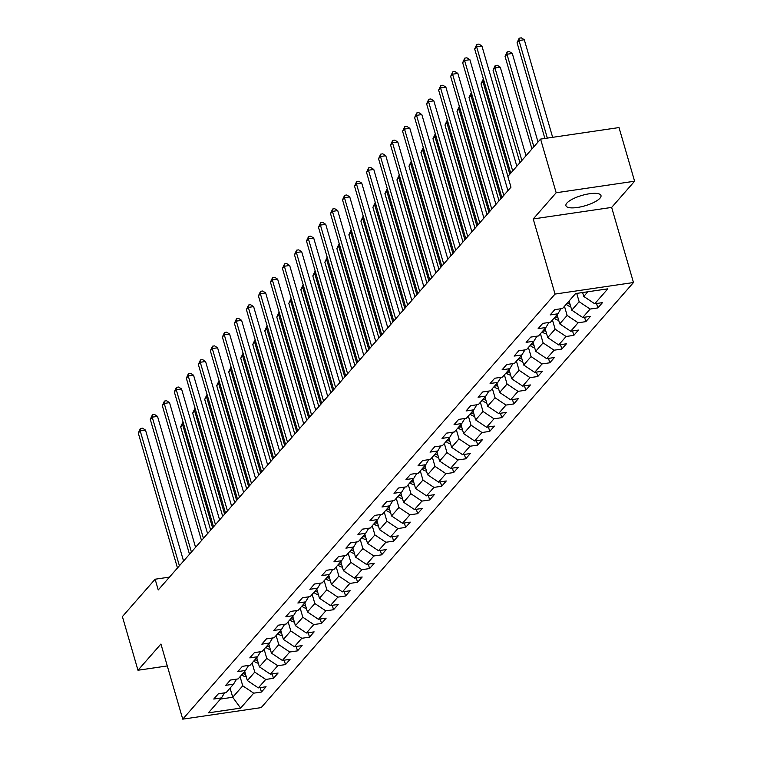 <?xml version="1.0" encoding="UTF-8"?>
<svg xmlns="http://www.w3.org/2000/svg" width="757" height="757" viewBox="0 0 757 757"><rect width="100%" height="100%" fill="white"/><g stroke="black" fill="none" stroke-linecap="round" stroke-linejoin="round"><path stroke-width="1.14" d="M566.917 203.046A18.253 5.413 163.8 0 0 565.924 205.705A18.253 5.413 163.8 0 0 581.149 206.784A18.253 5.413 163.8 0 0 599.989 198.183A18.253 5.413 163.8 0 0 600.982 195.514A18.253 5.413 163.8 0 0 585.757 194.435A18.253 5.413 163.8 0 0 566.917 203.046M634.603 181.216L556.168 192.751L533.221 218.953L611.656 207.418L634.603 181.216L619.018 127.564L540.583 139.099L507.852 176.466L510.966 187.197L158.241 589.949L155.128 579.219L122.397 616.595L137.982 670.248L167.297 665.933M611.656 207.418L633.477 282.531L261.193 707.615L182.749 719.15L555.042 294.066L633.477 282.531M240.622 708.117L253.718 693.166L261.458 692.03L266.076 686.75L258.336 687.886L265.735 679.445L273.466 678.31L278.093 673.03L270.353 674.165L277.743 665.725L285.484 664.589L290.101 659.309L282.37 660.454L289.761 652.014L297.501 650.869L302.119 645.598L294.378 646.733L301.778 638.293L309.509 637.157L314.136 631.877L306.396 633.013L313.786 624.572L321.526 623.437L326.144 618.157L318.413 619.292L325.803 610.852L333.544 609.716L338.161 604.436L330.421 605.581L337.821 597.141L345.552 595.996L350.179 590.725L342.438 591.86L349.829 583.42L357.569 582.284L362.187 577.004L354.456 578.14L361.846 569.699L369.586 568.564L374.204 563.284L366.464 564.419L373.863 555.979L381.594 554.843L386.221 549.573L378.481 550.708L385.871 542.267L393.612 541.123L398.229 535.852L390.498 536.987L397.889 528.547L405.629 527.411L410.247 522.131L402.506 523.267L409.906 514.826L417.637 513.691L422.264 508.411L414.524 509.556L421.914 501.106L429.654 499.97L434.272 494.7L426.541 495.835L433.931 487.394L441.672 486.249L446.289 480.979L438.549 482.114L445.949 473.674L453.68 472.538L458.307 467.258L450.566 468.394L457.957 459.953L465.697 458.818L470.315 453.538L462.584 454.683L469.974 446.233L477.714 445.097L482.332 439.826L474.592 440.962L481.991 432.521L489.722 431.376L494.349 426.106L486.609 427.241L493.999 418.801L501.74 417.665L506.357 412.385L498.626 413.521L506.017 405.08L513.757 403.945L518.375 398.665L510.634 399.81L518.034 391.36L525.765 390.224L530.392 384.953L522.652 386.089L530.042 377.648L537.782 376.503L542.4 371.233L534.669 372.368L542.059 363.928L549.8 362.792L554.417 357.512L546.677 358.648L554.077 350.207L561.808 349.072L566.435 343.792L558.694 344.937L566.085 336.496L573.825 335.351L578.443 330.08L570.712 331.216L578.102 322.775L585.842 321.64L590.46 316.36L582.72 317.495L590.119 309.055L597.85 307.919L602.477 302.639L594.737 303.775L607.833 288.833L575.604 293.565L562.517 308.515L554.777 309.651L550.159 314.931L557.89 313.795L550.5 322.236L542.76 323.371L538.142 328.652L545.882 327.507L538.482 335.957L530.752 337.092L526.124 342.363L533.865 341.227L526.475 349.668L518.734 350.813L514.117 356.083L521.847 354.948L514.457 363.388L506.717 364.524L502.099 369.804L509.839 368.668L502.44 377.109L494.709 378.245L490.082 383.525L497.822 382.38L490.432 390.83L482.692 391.965L478.074 397.236L485.805 396.1L478.415 404.541L470.674 405.686L466.057 410.956L473.797 409.821L466.397 418.261L458.666 419.397L454.039 424.677L461.779 423.542L454.389 431.982L446.649 433.118L442.031 438.398L449.762 437.253L442.372 445.703L434.632 446.838L430.014 452.109L437.754 450.973L430.355 459.414L422.624 460.549L417.996 465.829L425.737 464.694L418.347 473.134L410.606 474.27L405.989 479.55L413.719 478.415L406.329 486.855L398.589 487.991L393.971 493.271L401.712 492.126L394.312 500.566L386.581 501.711L381.954 506.982L389.694 505.846L382.304 514.287L374.564 515.422L369.946 520.702L377.677 519.567L370.287 528.008L362.546 529.143L357.929 534.423L365.669 533.288L358.269 541.728L350.538 542.864L345.911 548.144L353.651 546.999L346.261 555.439L338.521 556.584L333.903 561.855L341.634 560.719L334.244 569.16L326.504 570.295L321.886 575.575L329.626 574.44L322.227 582.881L314.496 584.016L309.868 589.296L317.609 588.161L310.219 596.601L302.478 597.737L297.861 603.007L305.591 601.872L298.201 610.312L290.461 611.457L285.843 616.728L293.584 615.592L286.184 624.033L278.453 625.168L273.826 630.449L281.566 629.313L274.176 637.754L266.436 638.889L261.818 644.169L269.549 643.024L262.159 651.474L254.418 652.61L249.801 657.88L257.541 656.745L250.141 665.185L242.41 666.33L237.783 671.601L245.523 670.465L238.133 678.906L230.393 680.041L225.775 685.322L233.506 684.186L226.116 692.627L218.376 693.762L213.758 699.042L221.498 697.897L208.402 712.848L240.622 708.117L232.73 697.254L242.742 685.823L240.083 676.673M576.73 293.404L579.143 301.721L571.753 310.162L569.094 301.012M560.965 308.742L557.89 313.795M590.119 309.055L579.143 301.721M582.72 317.495L571.753 310.162M564.467 306.282L567.125 315.432L559.735 323.873L557.076 314.723M548.948 322.463L545.882 327.507M578.102 322.775L567.125 315.432M570.712 331.216L559.735 323.873M552.459 320.003L555.118 329.153L547.718 337.594L545.059 328.443M536.94 336.184L533.865 341.227M566.085 336.496L555.118 329.153M558.694 344.937L547.718 337.594M540.441 333.723L543.1 342.874L535.71 351.314L533.051 342.164M524.923 349.895L521.847 354.948M554.077 350.207L543.1 342.874M546.677 358.648L535.71 351.314M528.424 347.435L531.083 356.594L523.693 365.035L521.034 355.885M512.905 363.615L509.839 368.668M542.059 363.928L531.083 356.594M534.669 372.368L523.693 365.035M516.416 361.155L519.075 370.305L511.675 378.746L509.016 369.596M500.897 377.336L497.822 382.38M530.042 377.648L519.075 370.305M522.652 386.089L511.675 378.746M504.399 374.876L507.058 384.026L499.667 392.467L497.008 383.316M488.88 391.057L485.805 396.1M518.034 391.36L507.058 384.026M510.634 399.81L499.667 392.467M492.381 388.596L495.04 397.747L487.65 406.187L484.991 397.037M476.863 404.768L473.797 409.821M506.017 405.08L495.04 397.747M498.626 413.521L487.65 406.187M480.373 402.308L483.032 411.467L475.633 419.908L472.974 410.758M464.855 418.489L461.779 423.542M493.999 418.801L483.032 411.467M486.609 427.241L475.633 419.908M468.356 416.028L471.015 425.179L463.625 433.619L460.966 424.469M452.837 432.209L449.762 437.253M481.991 432.521L471.015 425.179M474.592 440.962L463.625 433.619M456.339 429.749L458.997 438.899L451.607 447.34L448.948 438.189M440.82 445.93L437.754 450.973M469.974 446.233L458.997 438.899M462.584 454.683L451.607 447.34M444.331 443.47L446.99 452.62L439.59 461.06L436.931 451.91M428.812 459.641L425.737 464.694M457.957 459.953L446.99 452.62M450.566 468.394L439.59 461.06M432.313 457.181L434.972 466.331L427.582 474.781L424.923 465.621M416.795 473.362L413.719 478.415M445.949 473.674L434.972 466.331M438.549 482.114L427.582 474.781M420.296 470.901L422.955 480.052L415.565 488.492L412.906 479.342M404.777 487.082L401.712 492.126M433.931 487.394L422.955 480.052M426.541 495.835L415.565 488.492M408.288 484.622L410.947 493.772L403.547 502.213L400.888 493.062M392.769 500.803L389.694 505.846M421.914 501.106L410.947 493.772M414.524 509.556L403.547 502.213M396.271 498.343L398.93 507.493L391.539 515.933L388.88 506.783M380.752 514.514L377.677 519.567M409.906 514.826L398.93 507.493M402.506 523.267L391.539 515.933M384.253 512.054L386.912 521.204L379.522 529.654L376.863 520.494M368.735 528.235L365.669 533.288M397.889 528.547L386.912 521.204M390.498 536.987L379.522 529.654M372.245 525.774L374.904 534.925L367.505 543.365L364.846 534.215M356.727 541.955L353.651 546.999M385.871 542.267L374.904 534.925M378.481 550.708L367.505 543.365M360.228 539.495L362.887 548.645L355.497 557.086L352.838 547.936M344.709 555.666L341.634 560.719M373.863 555.979L362.887 548.645M366.464 564.419L355.497 557.086M348.211 553.216L350.87 562.366L343.479 570.806L340.82 561.656M332.692 569.387L329.626 574.44M361.846 569.699L350.87 562.366M354.456 578.14L343.479 570.806M336.203 566.927L338.862 576.077L331.462 584.527L328.803 575.367M320.684 583.108L317.609 588.161M349.829 583.42L338.862 576.077M342.438 591.86L331.462 584.527M324.185 580.647L326.844 589.798L319.454 598.238L316.795 589.088M308.667 596.828L305.591 601.872M337.821 597.141L326.844 589.798M330.421 605.581L319.454 598.238M312.168 594.368L314.827 603.518L307.437 611.959L304.778 602.809M296.649 610.539L293.584 615.592M325.803 610.852L314.827 603.518M318.413 619.292L307.437 611.959M300.16 608.079L302.819 617.239L295.419 625.679L292.76 616.529M284.641 624.26L281.566 629.313M313.786 624.572L302.819 617.239M306.396 633.013L295.419 625.679M288.143 621.8L290.802 630.95L283.411 639.4L280.752 630.24M272.624 637.981L269.549 643.024M301.778 638.293L290.802 630.95M294.378 646.733L283.411 639.4M276.125 635.52L278.784 644.671L271.394 653.111L268.735 643.961M260.607 651.701L257.541 656.745M289.761 652.014L278.784 644.671M282.37 660.454L271.394 653.111M264.117 649.241L266.776 658.391L259.377 666.832L256.718 657.682M248.599 665.412L245.523 670.465M277.743 665.725L266.776 658.391M270.353 674.165L259.377 666.832M252.1 662.952L254.759 672.112L247.369 680.552L244.71 671.402M236.581 679.133L233.506 684.186M265.735 679.445L254.759 672.112M258.336 687.886L247.369 680.552M230.071 688.104L232.73 697.254L220.476 699.061M224.564 692.854L221.498 697.897M253.718 693.166L242.742 685.823M556.168 192.751L540.583 139.099M533.221 218.953L555.042 294.066M182.749 719.15L160.929 644.037L137.982 670.248M169.492 577.108L155.128 579.219M582.625 292.533L583.761 296.441L587.858 291.767M594.737 303.775L583.761 296.441M261.458 692.03L260.171 687.621M273.466 678.31L272.189 673.9M285.484 664.589L284.206 660.18M297.501 650.869L296.214 646.459M309.509 637.157L308.231 632.748M321.526 623.437L320.249 619.027M333.544 609.716L332.257 605.307M345.552 595.996L344.274 591.586M357.569 582.284L356.292 577.875M369.586 568.564L368.299 564.154M381.594 554.843L380.317 550.434M393.612 541.123L392.334 536.713M405.629 527.411L404.342 523.002M417.637 513.691L416.359 509.281M429.654 499.97L428.377 495.561M441.672 486.249L440.385 481.849M453.68 472.538L452.402 468.129M465.697 458.818L464.42 454.408M477.714 445.097L476.427 440.688M489.722 431.376L488.445 426.976M501.74 417.665L500.462 413.256M513.757 403.945L512.47 399.535M525.765 390.224L524.487 385.815M537.782 376.503L536.505 372.103M549.8 362.792L548.513 358.383M561.808 349.072L560.53 344.662M573.825 335.351L572.547 330.941M585.842 321.64L584.555 317.23M597.85 307.919L596.573 303.51M183.554 561.051L145.505 430.09L140.206 430.865L179.4 565.791M138.276 433.07L140.405 428.5L140.206 430.865L138.276 433.07L177.479 567.987M140.405 428.5L142.524 428.197L145.505 430.09M246.299 676.89A6.198 5.375 -138.8 0 1 242.164 674.97L241.843 674.667M245.088 672.708A6.198 5.375 -138.8 0 1 244.558 672.244L244.237 671.942M243.309 672.992L243.631 673.304A6.198 5.375 41.2 0 0 245.656 674.676M212.603 527.884L182.607 424.639L180.677 426.834L210.673 530.08M183.781 424.459L182.607 424.639L183.128 422.226M180.677 426.834L182.806 422.274M195.571 547.33L157.522 416.369L152.223 417.154L191.417 552.071M150.293 419.35L152.422 414.789L152.223 417.154L150.293 419.35L189.496 554.266M152.422 414.789L154.542 414.476L157.522 416.369M207.579 533.619L169.53 402.648L164.231 403.434L203.434 538.35M162.31 405.629L164.439 401.068L164.231 403.434L162.31 405.629L201.504 540.555M164.439 401.068L166.559 400.756L169.53 402.648M258.317 663.17A6.198 5.375 -138.8 0 1 254.182 661.258L253.86 660.946M257.106 658.997A6.198 5.375 -138.8 0 1 256.566 658.533L256.245 658.221M255.327 659.271L255.648 659.584A6.198 5.375 41.2 0 0 257.673 660.956M224.611 514.164L194.615 410.919L192.694 413.114L222.69 516.369M195.789 410.739L194.615 410.919L195.145 408.506M192.694 413.114L194.823 408.553M270.334 649.459A6.198 5.375 -138.8 0 1 266.199 647.538L265.877 647.226M269.113 645.276A6.198 5.375 -138.8 0 1 268.584 644.813L268.262 644.5M267.335 645.56L267.656 645.863A6.198 5.375 41.2 0 0 269.681 647.235M236.629 500.453L206.633 397.198L204.702 399.393L234.698 502.648M207.806 397.028L206.633 397.198L207.153 394.785M204.702 399.393L206.831 394.832M219.596 519.898L181.548 388.937L176.249 389.713L215.442 524.639M174.318 391.908L176.447 387.347L176.249 389.713L174.318 391.908L213.521 526.834M176.447 387.347L178.567 387.035L181.548 388.937M231.614 506.178L193.565 375.217L188.266 375.992L227.46 510.918M186.336 378.197L188.465 373.636L188.266 375.992L186.336 378.197L225.539 513.114M188.465 373.636L190.584 373.324L193.565 375.217M243.622 492.457L205.573 361.496L200.274 362.281L239.477 497.198M198.353 364.477L200.482 359.916L200.274 362.281L198.353 364.477L237.547 499.393M200.482 359.916L202.602 359.603L205.573 361.496M282.342 635.738A6.198 5.375 -138.8 0 1 278.207 633.817L277.885 633.505M281.131 631.556A6.198 5.375 -138.8 0 1 280.601 631.092L280.279 630.78M279.352 631.84L279.674 632.152A6.198 5.375 41.2 0 0 281.699 633.514M248.646 486.732L218.65 383.477L216.72 385.682L246.716 488.927M219.823 383.307L218.65 383.477L219.17 381.064M216.72 385.682L218.849 381.112M294.359 622.017A6.198 5.375 -138.8 0 1 290.224 620.097L289.903 619.794M293.148 617.835A6.198 5.375 -138.8 0 1 292.609 617.371L292.287 617.069M291.369 618.119L291.691 618.431A6.198 5.375 41.2 0 0 293.716 619.803M260.654 473.011L230.658 369.766L228.737 371.961L258.733 475.207M231.831 369.586L230.658 369.766L231.188 367.353M228.737 371.961L230.866 367.4M306.377 608.297A6.198 5.375 -138.8 0 1 302.242 606.385L301.92 606.073M305.156 604.124A6.198 5.375 -138.8 0 1 304.626 603.66L304.305 603.348M303.377 604.398L303.699 604.711A6.198 5.375 41.2 0 0 305.724 606.083M272.671 459.291L242.675 356.045L240.745 358.241L270.741 461.496M243.849 355.875L242.675 356.045L243.196 353.633M240.745 358.241L242.874 353.68M255.639 478.746L217.59 347.785L212.291 348.561L251.485 483.477M210.361 350.756L212.49 346.195L212.291 348.561L210.361 350.756L249.564 485.682M212.49 346.195L214.61 345.883L217.59 347.785M318.385 594.586A6.198 5.375 -138.8 0 1 314.25 592.665L313.928 592.353M317.174 590.403A6.198 5.375 -138.8 0 1 316.644 589.94L316.322 589.627M315.395 590.687L315.716 590.99A6.198 5.375 41.2 0 0 317.741 592.362M284.689 445.58L254.693 342.325L252.762 344.52L282.758 447.775M255.866 342.155L254.693 342.325L255.213 339.912M252.762 344.52L254.891 339.959M267.656 465.025L229.608 334.064L224.309 334.84L263.502 469.766M222.378 337.035L224.507 332.474L224.309 334.84L222.378 337.035L261.581 471.961M224.507 332.474L226.627 332.162L229.608 334.064M330.402 580.865A6.198 5.375 -138.8 0 1 326.267 578.944L325.945 578.632M329.191 576.683A6.198 5.375 -138.8 0 1 328.652 576.219L328.33 575.907M327.412 576.966L327.734 577.279A6.198 5.375 41.2 0 0 329.759 578.641M296.697 431.859L266.701 328.604L264.78 330.809L294.776 434.054M267.874 328.434L266.701 328.604L267.23 326.191M264.78 330.809L266.909 326.239M279.664 451.304L241.615 320.343L236.316 321.119L275.52 456.045M234.396 323.324L236.525 318.763L236.316 321.119L234.396 323.324L273.589 458.24M236.525 318.763L238.644 318.451L241.615 320.343M342.419 567.144A6.198 5.375 -138.8 0 1 338.284 565.233L337.963 564.921M341.199 562.962A6.198 5.375 -138.8 0 1 340.669 562.498L340.347 562.196M339.42 563.246L339.742 563.558A6.198 5.375 41.2 0 0 341.767 564.93M308.714 418.138L278.718 314.893L276.788 317.088L306.784 420.334M279.891 314.713L278.718 314.893L279.238 312.48M276.788 317.088L278.917 312.527M291.682 437.584L253.633 306.623L248.334 307.408L287.528 442.325M246.403 309.604L248.533 305.043L248.334 307.408L246.403 309.604L285.607 444.52M248.533 305.043L250.652 304.73L253.633 306.623M354.427 553.424A6.198 5.375 -138.8 0 1 350.292 551.512L349.971 551.2M353.216 549.251A6.198 5.375 -138.8 0 1 352.686 548.787L352.365 548.475M351.437 549.525L351.759 549.837A6.198 5.375 41.2 0 0 353.784 551.21M320.731 404.418L290.735 301.172L288.805 303.368L318.801 406.623M291.909 301.002L290.735 301.172L291.256 298.76M288.805 303.368L290.934 298.807M303.699 423.873L265.65 292.912L260.351 293.688L299.545 428.604M258.421 295.883L260.55 291.322L260.351 293.688L258.421 295.883L297.624 430.809M260.55 291.322L262.67 291.01L265.65 292.912M366.445 539.713A6.198 5.375 -138.8 0 1 362.31 537.792L361.988 537.479M365.234 535.53A6.198 5.375 -138.8 0 1 364.694 535.067L364.372 534.754M363.455 535.814L363.776 536.117A6.198 5.375 41.2 0 0 365.801 537.489M332.739 390.707L302.743 287.452L300.822 289.647L330.818 392.902M303.917 287.282L302.743 287.452L303.273 285.039M300.822 289.647L302.951 285.086M315.707 410.152L277.658 279.191L272.359 279.967L311.562 414.893M270.438 282.162L272.567 277.601L272.359 279.967L270.438 282.162L309.632 417.088M272.567 277.601L274.687 277.289L277.658 279.191M378.462 525.992A6.198 5.375 -138.8 0 1 374.327 524.071L374.005 523.759M377.241 521.81A6.198 5.375 -138.8 0 1 376.712 521.346L376.39 521.034M375.463 522.093L375.784 522.406A6.198 5.375 41.2 0 0 377.809 523.768M344.757 376.986L314.761 273.731L312.83 275.936L342.826 379.181M315.934 273.561L314.761 273.731L315.281 271.328M312.83 275.936L314.959 271.375M327.724 396.431L289.676 265.47L284.377 266.246L323.57 401.172M282.446 268.451L284.575 263.89L284.377 266.246L282.446 268.451L321.649 403.367M284.575 263.89L286.695 263.578L289.676 265.47M390.47 512.271A6.198 5.375 -138.8 0 1 386.335 510.36L386.013 510.048M389.259 508.089A6.198 5.375 -138.8 0 1 388.729 507.625L388.407 507.322M387.48 508.373L387.802 508.685A6.198 5.375 41.2 0 0 389.827 510.057M356.774 363.265L326.778 260.02L324.848 262.215L354.844 365.461M327.951 259.84L326.778 260.02L327.298 257.607M324.848 262.215L326.977 257.654M339.742 382.711L301.693 251.75L296.394 252.535L335.588 387.452M294.464 254.731L296.593 250.17L296.394 252.535L294.464 254.731L333.667 389.656M296.593 250.17L298.712 249.857L301.693 251.75M402.487 498.551A6.198 5.375 -138.8 0 1 398.352 496.639L398.031 496.327M401.276 494.378A6.198 5.375 -138.8 0 1 400.737 493.914L400.415 493.602M399.497 494.652L399.819 494.964A6.198 5.375 41.2 0 0 401.844 496.337M368.782 349.545L338.786 246.299L336.865 248.495L366.861 351.75M339.959 246.129L338.786 246.299L339.316 243.886M336.865 248.495L338.994 243.934M351.75 369L313.701 238.039L308.402 238.815L347.605 373.731M306.481 241.01L308.61 236.449L308.402 238.815L306.481 241.01L345.675 375.936M308.61 236.449L310.73 236.137L313.701 238.039M414.505 484.84A6.198 5.375 -138.8 0 1 410.37 482.919L410.048 482.606M413.284 480.657A6.198 5.375 -138.8 0 1 412.754 480.193L412.433 479.881M411.505 480.941L411.827 481.253A6.198 5.375 41.2 0 0 413.852 482.616M380.799 335.834L350.803 232.579L348.873 234.774L378.869 338.029M351.977 232.408L350.803 232.579L351.324 230.166M348.873 234.774L351.002 230.213M363.767 355.279L325.718 224.318L320.419 225.094L359.613 360.02M318.489 227.299L320.618 222.728L320.419 225.094L318.489 227.299L357.692 362.215M320.618 222.728L322.737 222.416L325.718 224.318M426.513 471.119A6.198 5.375 -138.8 0 1 422.378 469.198L422.056 468.895M425.302 466.937A6.198 5.375 -138.8 0 1 424.772 466.473L424.45 466.161M423.523 467.22L423.844 467.533A6.198 5.375 41.2 0 0 425.869 468.895M392.817 322.113L362.821 218.858L360.89 221.063L390.886 324.308M363.994 218.688L362.821 218.858L363.341 216.455M360.89 221.063L363.019 216.502M375.784 341.558L337.736 210.597L332.437 211.373L371.63 346.299M330.506 213.578L332.635 209.017L332.437 211.373L330.506 213.578L369.709 348.494M332.635 209.017L334.755 208.705L337.736 210.597M438.53 457.398A6.198 5.375 -138.8 0 1 434.395 455.487L434.073 455.175M437.319 453.225A6.198 5.375 -138.8 0 1 436.78 452.762L436.458 452.449M435.54 453.5L435.862 453.812A6.198 5.375 41.2 0 0 437.887 455.184M404.825 308.392L374.829 205.147L372.908 207.342L402.904 310.588M376.002 204.967L374.829 205.147L375.358 202.734M372.908 207.342L375.037 202.781M387.792 327.838L349.743 196.877L344.444 197.662L383.648 332.578M342.524 199.857L344.653 195.297L344.444 197.662L342.524 199.857L381.717 334.783M344.653 195.297L346.772 194.984L349.743 196.877M450.547 443.678A6.198 5.375 -138.8 0 1 446.412 441.766L446.091 441.454M449.327 439.505A6.198 5.375 -138.8 0 1 448.797 439.041L448.475 438.729M447.548 439.779L447.87 440.091A6.198 5.375 41.2 0 0 449.895 441.463M416.842 294.672L386.846 191.426L384.916 193.622L414.912 296.876M388.019 191.256L386.846 191.426L387.366 189.013M384.916 193.622L387.045 189.061M399.81 314.127L361.761 183.166L356.462 183.942L395.656 318.858M354.531 186.137L356.661 181.576L356.462 183.942L354.531 186.137L393.735 321.063M356.661 181.576L358.78 181.264L361.761 183.166M462.555 429.967A6.198 5.375 -138.8 0 1 458.42 428.046L458.099 427.733M461.344 425.784A6.198 5.375 -138.8 0 1 460.814 425.32L460.493 425.008M459.565 426.068L459.887 426.38A6.198 5.375 41.2 0 0 461.912 427.743M428.859 280.961L398.863 177.706L396.933 179.911L426.929 283.156M400.037 177.535L398.863 177.706L399.384 175.293M396.933 179.911L399.062 175.34M411.827 300.406L373.778 169.445L368.479 170.221L407.673 305.147M366.549 172.426L368.678 167.855L368.479 170.221L366.549 172.426L405.752 307.342M368.678 167.855L370.798 167.543L373.778 169.445M474.573 416.246A6.198 5.375 -138.8 0 1 470.438 414.325L470.116 414.022M473.362 412.063A6.198 5.375 -138.8 0 1 472.822 411.6L472.5 411.288M471.583 412.347L471.904 412.66A6.198 5.375 41.2 0 0 473.929 414.022M440.867 267.24L410.871 163.985L408.95 166.19L438.946 269.435M412.045 163.815L410.871 163.985L411.401 161.582M408.95 166.19L411.079 161.629M423.835 286.685L385.786 155.724L380.487 156.5L419.69 291.426M378.566 158.705L380.695 154.144L380.487 156.5L378.566 158.705L417.76 293.621M380.695 154.144L382.815 153.832L385.786 155.724M486.59 402.525A6.198 5.375 -138.8 0 1 482.455 400.614L482.133 400.302M485.369 398.352A6.198 5.375 -138.8 0 1 484.84 397.889L484.518 397.576M483.591 398.627L483.912 398.939A6.198 5.375 41.2 0 0 485.937 400.311M452.885 253.519L422.889 150.274L420.958 152.469L450.954 255.724M424.062 150.094L422.889 150.274L423.409 147.861M420.958 152.469L423.087 147.908M435.852 272.974L397.803 142.004L392.505 142.789L431.698 277.705M390.574 144.984L392.703 140.424L392.505 142.789L390.574 144.984L429.777 279.91M392.703 140.424L394.823 140.111L397.803 142.004M498.598 388.805A6.198 5.375 -138.8 0 1 494.463 386.893L494.141 386.581M497.387 384.632A6.198 5.375 -138.8 0 1 496.857 384.168L496.535 383.856M495.608 384.906L495.93 385.218A6.198 5.375 41.2 0 0 497.955 386.59M464.902 239.799L434.906 136.553L432.976 138.749L462.972 242.003M436.079 136.383L434.906 136.553L435.426 134.14M432.976 138.749L435.105 134.188M447.87 259.254L409.821 128.293L404.522 129.069L443.716 263.994M402.592 131.264L404.721 126.703L404.522 129.069L402.592 131.264L441.795 266.19M404.721 126.703L406.84 126.391L409.821 128.293M510.615 375.094A6.198 5.375 -138.8 0 1 506.48 373.173L506.159 372.86M509.404 370.911A6.198 5.375 -138.8 0 1 508.865 370.447L508.543 370.135M507.625 371.195L507.947 371.507A6.198 5.375 41.2 0 0 509.972 372.87M476.91 226.088L446.914 122.833L444.993 125.037L474.989 228.283M448.087 122.662L446.914 122.833L447.444 120.42M444.993 125.037L447.122 120.467M459.877 245.533L421.829 114.572L416.53 115.348L455.733 250.274M414.609 117.553L416.738 112.982L416.53 115.348L414.609 117.553L453.803 252.469M416.738 112.982L418.858 112.67L421.829 114.572M522.633 361.373A6.198 5.375 -138.8 0 1 518.498 359.452L518.176 359.149M521.412 357.19A6.198 5.375 -138.8 0 1 520.882 356.727L520.561 356.415M519.633 357.474L519.955 357.787A6.198 5.375 41.2 0 0 521.98 359.159M488.927 212.367L458.931 109.112L457.001 111.317L486.997 214.562M460.105 108.942L458.931 109.112L459.452 106.709M457.001 111.317L459.13 106.756M471.895 231.812L433.846 100.851L428.547 101.637L467.741 236.553M426.617 103.832L428.746 99.271L428.547 101.637L426.617 103.832L465.82 238.748M428.746 99.271L430.865 98.959L433.846 100.851M534.641 347.652A6.198 5.375 -138.8 0 1 530.506 345.741L530.184 345.429M533.43 343.479A6.198 5.375 -138.8 0 1 532.9 343.016L532.578 342.703M531.651 343.754L531.972 344.066A6.198 5.375 41.2 0 0 533.997 345.438M500.945 198.646L470.949 95.401L469.018 97.596L499.014 200.851M472.122 95.221L470.949 95.401L471.469 92.988M469.018 97.596L471.147 93.035M483.912 218.101L445.864 87.131L440.565 87.916L479.758 222.832M438.634 90.111L440.763 85.55L440.565 87.916L438.634 90.111L477.837 225.037M440.763 85.55L442.883 85.238L445.864 87.131M546.658 333.932A6.198 5.375 -138.8 0 1 542.523 332.02L542.201 331.708M545.447 329.759A6.198 5.375 -138.8 0 1 544.908 329.295L544.586 328.983M543.668 330.043L543.99 330.345A6.198 5.375 41.2 0 0 546.015 331.717M509.839 174.205L482.957 81.68L481.036 83.876L507.909 176.4M484.13 81.51L482.957 81.68L483.486 79.267M481.036 83.876L483.165 79.315M495.92 204.381L457.871 73.42L452.572 74.195L491.776 209.121M450.652 76.391L452.781 71.83L452.572 74.195L450.652 76.391L489.845 211.317M452.781 71.83L454.9 71.518L457.871 73.42M558.675 320.22A6.198 5.375 -138.8 0 1 554.54 318.3L554.219 317.987M526.001 155.743L500.273 67.184L494.974 67.96L493.044 70.164L519.927 162.679M557.455 316.038A6.198 5.375 -138.8 0 1 556.925 315.574L556.603 315.262M555.676 316.322L555.998 316.634A6.198 5.375 41.2 0 0 558.023 317.997M521.857 160.484L494.974 67.96L495.173 65.594L497.292 65.282L500.273 67.184M493.044 70.164L495.173 65.594M507.938 190.66L469.889 59.699L464.59 60.475L503.784 195.401M462.659 62.68L464.789 58.109L464.59 60.475L462.659 62.68L501.863 197.596M464.789 58.109L466.908 57.806L469.889 59.699M570.683 306.5A6.198 5.375 -138.8 0 1 566.548 304.579L566.227 304.276M538.019 142.023L512.29 53.463L506.991 54.249L505.061 56.444L531.944 148.959M569.472 302.317A6.198 5.375 -138.8 0 1 568.942 301.854L568.621 301.551M567.693 302.601L568.015 302.914A6.198 5.375 41.2 0 0 570.04 304.286M533.865 146.763L506.991 54.249L507.19 51.883L509.31 51.571L512.29 53.463M505.061 56.444L507.19 51.883M516.832 166.209L481.906 45.978L476.607 46.764L512.688 170.95M474.677 48.959L476.806 44.398L476.607 46.764L474.677 48.959L510.757 173.145M476.806 44.398L478.926 44.086L481.906 45.978M582.701 292.779A6.198 5.375 -138.8 0 1 581.84 292.647M552.648 137.32L524.298 39.742L518.999 40.528L517.078 42.723L544.889 138.465M547.349 138.105L518.999 40.528L519.207 38.162L521.327 37.85L524.298 39.742M517.078 42.723L519.207 38.162M242.164 674.97L243.631 673.304M254.182 661.258L255.648 659.584M266.199 647.538L267.656 645.863M278.207 633.817L279.674 632.152M290.224 620.097L291.691 618.431M302.242 606.385L303.699 604.711M314.25 592.665L315.716 590.99M326.267 578.944L327.734 577.279M338.284 565.233L339.742 563.558M350.292 551.512L351.759 549.837M362.31 537.792L363.776 536.117M374.327 524.071L375.784 522.406M386.335 510.36L387.802 508.685M398.352 496.639L399.819 494.964M410.37 482.919L411.827 481.253M422.378 469.198L423.844 467.533M434.395 455.487L435.862 453.812M446.412 441.766L447.87 440.091M458.42 428.046L459.887 426.38M470.438 414.325L471.904 412.66M482.455 400.614L483.912 398.939M494.463 386.893L495.93 385.218M506.48 373.173L507.947 371.507M518.498 359.452L519.955 357.787M530.506 345.741L531.972 344.066M542.523 332.02L543.99 330.345M554.54 318.3L555.998 316.634M566.548 304.579L568.015 302.914"/></g></svg>
